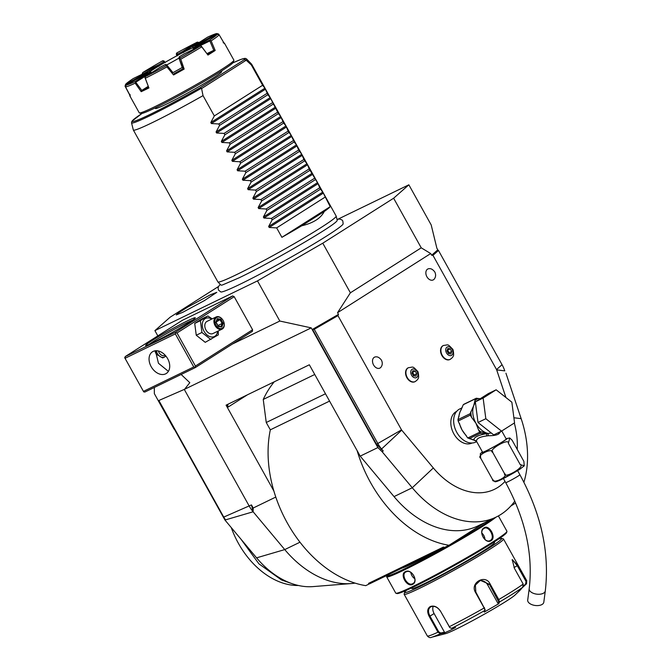 <?xml version="1.0" encoding="UTF-8"?>
<svg xmlns="http://www.w3.org/2000/svg" width="671" height="671" viewBox="0 0 671 671"><rect width="100%" height="100%" fill="white"/><g stroke="black" fill="none" stroke-linecap="round" stroke-linejoin="round"><path stroke-width="1.01" d="M148.274 86.316L141.698 90.476A53.336 3.045 -29.1 0 0 148.601 87.129L145.313 78.272A54.15 3.095 150.9 0 0 166.945 66.882L167.389 65.951L166.559 64.743L165.343 64.517A28.534 1.627 150.9 0 1 160.302 67.167L145.548 76.528L144.953 77.568L145.313 78.272M141.807 90.417L135.617 82.097L135.181 83.179L141.212 91.675L141.698 90.476M179.35 56.716L180.147 57.891A52.799 3.011 -29.1 0 0 200.117 46.14L184.231 53.839A28.534 1.627 150.9 0 1 179.35 56.716L178.897 57.865L182.218 67.477A27.754 1.585 150.9 0 1 172.975 72.636L166.559 64.743M178.981 58.125A27.754 1.585 150.9 0 1 166.727 64.944M152.384 72.2A27.754 1.585 150.9 0 1 151.403 72.627M148.61 72.728A27.754 1.585 150.9 0 1 154.196 68.887A27.754 1.585 -29.1 0 1 194.884 46.97M180.147 57.891L179.836 58.813L180.759 59.191A54.15 3.095 150.9 0 0 201.728 46.844L207.976 55.056L201.443 46.299L200.117 46.14M207.507 54.317A53.336 3.045 -29.1 0 0 213.915 50.25L206.995 53.613M192.652 49.755A27.754 1.585 -29.1 0 0 193.458 49.209M165.158 62.621L163.565 61.925L162.759 60.751L163.959 60.96L165.091 62.344M162.759 60.751A52.799 3.011 -29.1 0 0 142.789 72.51L158.675 64.802A28.534 1.627 150.9 0 1 163.565 61.925M158.675 64.802L159.044 66.219M142.395 74.129L158.633 65.792M150.757 71.478L149.138 70.858L133.252 78.557A52.799 3.011 -29.1 0 0 125.603 84.336L147.268 72.267A28.534 1.627 150.9 0 1 149.138 70.858M147.268 72.267L148.417 73.248M125.796 85.871L125.527 85.36L147.88 72.904M135.617 82.097L135.282 81.51L150.027 72.149A28.534 1.627 150.9 0 1 147.788 73.022L126.123 85.091L125.569 86.945L130.3 95.945A54.15 3.095 -29.1 0 1 129.797 95.81L139.258 112.82A54.15 3.095 -29.1 0 0 139.417 112.929A54.15 3.095 -29.1 0 0 154.364 106.924A54.15 3.095 -29.1 0 0 204.94 79.564A54.15 3.095 -29.1 0 0 233.894 60.348A54.15 3.095 -29.1 0 0 233.885 60.147L224.424 43.145A54.15 3.095 -29.1 0 0 224.257 43.028L223.158 42.718M150.027 72.149L151.671 72.803M135.936 82.13L151.16 72.468M126.123 85.091A52.799 3.011 -29.1 0 0 135.282 81.51M135.181 83.179A54.15 3.095 150.9 0 1 125.569 86.945M129.906 95.374L125.058 86.198L125.603 84.336M130.099 94.51L129.78 95.617A54.15 3.095 -29.1 0 0 129.797 95.81M141.212 91.675A54.15 3.095 -29.1 0 0 144.902 89.922A54.15 3.095 -29.1 0 0 148.987 87.909M142.789 72.51L142.244 73.743M183.628 52.523L182.604 51.474L197.358 42.114A52.799 3.011 -29.1 0 0 176.767 52.95L176.297 54.091L177.32 55.844M176.884 55.777L176.297 54.091M164.789 62.168L163.959 60.96M176.767 52.95L177.572 54.125L177.127 55.299M197.358 42.114L198.951 42.634M180.759 59.191L184.156 69.071A54.15 3.095 -29.1 0 1 173.554 74.976L166.945 66.882M207.976 55.056A54.15 3.095 -29.1 0 0 215.19 50.476L211.139 40.872A54.15 3.095 150.9 0 0 219.165 34.808L217.303 34.305L195.638 46.374A28.534 1.627 150.9 0 1 193.768 47.792L209.654 40.084L211.139 40.872M224.424 43.145A54.15 3.095 -29.1 0 1 224.315 43.581L219.165 34.808M195.353 47.104L195.118 45.62L216.783 33.55L218.654 34.062L219.073 34.775M144.953 77.568L148.585 87.129M172.975 72.636L167.389 65.951M173.806 73.852L173.73 73.894A53.336 3.045 -29.1 0 0 183.141 68.66L182.218 67.477M178.897 57.865L183.057 68.702M183.141 68.66L184.156 69.071M173.554 74.976L173.73 73.894M145.548 76.528A52.799 3.011 -29.1 0 0 166.148 65.691L165.343 64.517M167.104 65.901L166.148 65.691M201.728 46.844L201.317 46.173M213.915 50.25L215.19 50.476M193.466 49.528L193.449 48.916L209.847 40.965L213.814 50.308M193.449 48.916L193.768 47.792M195.345 46.467L217.698 34.011L217.932 34.406M216.783 33.55A52.799 3.011 -29.1 0 0 207.624 37.131L192.879 46.492A28.534 1.627 150.9 0 1 195.118 45.62M192.879 46.492L192.552 48.195M183.477 51.961L198.7 42.298M177.572 54.125A28.534 1.627 150.9 0 1 182.604 51.474M209.654 40.084A52.799 3.011 -29.1 0 0 217.303 34.305M139.417 112.929L141.254 113.449A52.799 3.011 -29.1 0 0 155.831 107.595A52.799 3.011 -29.1 0 0 205.141 80.914A52.799 3.011 -29.1 0 0 233.374 62.177L233.894 60.348M221.43 71.025L221.665 71.587A37.903 2.164 150.9 0 1 212.833 78.247A37.903 2.164 150.9 0 1 176.926 98.788A37.903 2.164 150.9 0 1 155.42 108.459L155.068 107.964M200.361 87.591L244.378 59.66L246.207 60.222L201.585 88.547L200.361 87.591A64.475 3.682 -29.1 0 1 141.724 118.322A64.475 3.682 -29.1 0 1 142.059 113.407L131.902 121.241L131.533 122.835L133.319 129.973A67.687 3.867 -29.1 0 0 133.344 130.031A67.687 3.867 -29.1 0 0 152.225 122.667A67.687 3.867 -29.1 0 0 203.028 95.626L201.585 88.547M281.904 237.333A67.687 3.867 -29.1 0 0 301.724 225.791C313.282 223.04 320.797 218.268 324.269 211.482A67.687 3.867 -29.1 0 0 330.216 206.668L281.904 237.333L276.645 227.888L269.197 227.469L268.643 226.463L272.174 219.853L271.386 218.444L263.938 218.025L263.384 217.018L266.915 210.409L266.127 208.991L258.687 208.572L258.125 207.574L261.656 200.956L260.868 199.547L253.428 199.128L252.866 198.121L256.397 191.512L255.609 190.103L248.169 189.675L247.607 188.677L251.139 182.067L250.35 180.65L242.91 180.231L242.348 179.232L245.88 172.615L245.091 171.206L237.651 170.786L237.089 169.78L240.621 163.17L239.832 161.761L232.392 161.334L231.83 160.335L235.362 153.718L234.582 152.309L227.133 151.889L226.572 150.883L230.103 144.273L229.323 142.864L221.875 142.445L221.321 141.438L224.844 134.829L224.064 133.412L216.616 132.992L216.062 131.994L219.585 125.376L218.805 123.967L211.357 123.548L210.803 122.541L214.326 115.932L262.638 85.267L251.34 64.961A67.687 3.867 -29.1 0 0 251.633 64.19A67.687 3.867 -29.1 0 0 251.591 64.148L246.475 58.863A65.783 3.758 150.9 0 1 246.014 59.904M251.34 64.961L246.207 60.222M214.326 115.932L203.028 95.626M330.216 206.668L323.321 193.122L319.698 187.779L318.062 183.669L309.18 168.882L307.544 164.772L303.921 159.438L301.732 154.33L298.662 149.985L296.473 144.877L294.192 141.95L291.214 135.433L288.144 131.097L285.955 125.98L283.674 123.061L280.696 116.536L278.415 113.609L270.178 97.639L267.897 94.712L264.919 88.195L262.638 85.267M133.344 130.031L217.874 281.895A67.687 3.867 -29.1 0 0 217.907 281.946A67.687 3.867 -29.1 0 0 236.754 274.531A67.687 3.867 -29.1 0 0 320.386 227.955A67.687 3.867 -29.1 0 0 336.179 216.121A67.687 3.867 -29.1 0 0 336.163 216.062L251.633 64.19M267.117 93.303L218.805 123.967M267.897 94.712L219.585 125.376M272.376 102.755L224.064 133.412M273.156 104.164L224.844 134.829M277.635 112.2L229.323 142.864M278.415 113.609L230.103 144.273M282.885 121.644L234.582 152.309M283.674 123.061L235.362 153.718M288.144 131.097L239.832 161.761M288.933 132.506L240.621 163.17M293.403 140.541L245.091 171.206M294.192 141.95L245.88 172.615M298.662 149.985L250.35 180.65M299.451 151.403L251.139 182.067M303.921 159.438L255.609 190.103M304.709 160.847L256.397 191.512M309.18 168.882L260.868 199.547M309.968 170.291L261.656 200.956M314.439 178.335L266.127 208.991M315.227 179.744L266.915 210.409M319.698 187.779L271.386 218.444M320.486 189.188L272.174 219.853M324.957 197.224L276.645 227.888M324.269 211.482L301.724 225.791M336.179 216.121L337.228 220.273A66.58 3.8 150.9 0 1 336.431 221.505C330.585 227.964 269.675 263.242 238.951 277.886L222.361 284.999A66.58 3.8 150.9 0 1 220.893 285.024L217.907 281.946M220.222 284.328L218.461 286.592L218.075 288.169L218.536 290.132L220.818 291.96A70.119 4.001 -29.1 0 0 240.176 284.185A70.119 4.001 -29.1 0 0 305.724 248.723A70.119 4.001 -29.1 0 0 343.158 223.862L342.814 220.969L342.076 220.038L339.836 219.031L336.993 219.333M218.494 286.517L170.124 317.215L154.909 330.627L257.479 280.889L322.776 243.196L393.634 198.222L408.857 184.81L338.184 219.081M182.697 312.342L176.247 314.9L178.998 312.518L187.771 307.05L210.317 294.812L216.808 292.33L204.63 300.465L182.697 312.342M393.634 198.222L421.237 247.825L430.715 253.554L431.654 255.24L437.702 249.914L438.473 250.468L502.051 364.697A25.901 18.184 -115.9 0 1 504.785 370.878L504.525 370.14M408.857 184.81L431.201 224.961L436.846 248.153L437.92 250.073M232.367 344.055L279.832 321.04L311.243 327.876L377.865 447.574L382.16 451.751L383.216 450.962L376.515 444.244L312.56 329.344L338.486 314.38L337.547 312.694L350.388 292.799L421.237 247.825M350.388 292.799L322.776 243.196M279.832 321.04L257.479 280.889M174.275 428.987L224.953 520.033L225.632 519.84A12.917 9.067 -115.9 0 1 223.745 517.089L158.859 400.495L184.559 389.297L189.801 382.68L181.136 374.46M158.859 400.495L184.559 389.297L311.243 327.876M154.909 330.627L157.828 335.877M232.661 295.928L234.187 296.683L252.59 329.755L252.38 331.357L195.211 367.641L195.42 366.039L177.018 332.967L175.852 332.841L175.341 333.898L125.041 358.289L125.183 356.603L182.353 320.319L232.661 295.928L175.492 332.212L125.183 356.603M174.628 428.828L174.066 429.071L154.347 393.642L154.322 387.461M355.068 583.116A94.762 66.538 -115.9 0 1 351.336 583.552L312.963 586.605A80.252 56.347 -115.9 0 1 256.574 557.844L224.953 520.033M351.336 583.552A94.762 66.538 -115.9 0 1 284.747 549.591L253.135 511.78A27.075 19.014 -115.9 0 1 249.184 506.018L184.29 389.432M225.632 519.84L253.135 511.78L251.466 504.911L253.193 508.022L275.789 497.068M377.865 447.574L360.193 456.137L309.348 364.781L226.085 405.158L273.869 491.013A111.009 77.945 64.1 0 0 365.72 585.649L369.763 583.695M514.816 501.069A94.762 66.538 -115.9 0 1 496.154 517.081A94.762 66.538 -115.9 0 1 412.271 487.758L382.16 451.751M360.193 456.137L394.036 496.607A94.762 66.538 64.1 0 0 477.911 525.921L496.154 517.081M505.934 373.193L521.157 418.654A94.762 66.538 -115.9 0 1 523.908 482.264M338.486 314.38L337.941 315.638L401.518 429.868A1.35 0.948 64.1 0 0 401.719 430.153L433.332 467.964A69.038 48.48 64.1 0 0 505.02 481.392M517.207 449.394A69.038 48.48 64.1 0 0 514.305 423.024M505.934 397.517L496.674 369.88A1.35 0.948 64.1 0 0 496.532 369.562L432.954 255.332L431.654 255.24M337.547 312.694L430.715 253.554M456.699 411.34L456.649 411.365A17.597 12.355 64.1 0 0 453.856 433.843A17.597 12.355 64.1 0 0 471.998 443.036A17.597 12.355 64.1 0 0 472.057 443.011L471.998 443.036M408.287 367.775A7.716 5.418 64.1 0 0 408.111 367.851A7.716 5.418 64.1 0 0 406.894 377.706A7.716 5.418 64.1 0 0 414.846 381.74A7.716 5.418 64.1 0 0 415.022 381.648M443.279 345.565A7.716 5.418 64.1 0 0 443.103 345.64A7.716 5.418 64.1 0 0 441.879 355.496A7.716 5.418 64.1 0 0 449.838 359.53A7.716 5.418 64.1 0 0 450.006 359.438M426.899 276.754A6.089 4.278 -115.9 0 1 429.339 268.668C431.151 268.484 432.971 269.583 434.8 271.973C436.016 274.573 435.856 276.897 434.338 278.968A6.089 4.278 -115.9 0 1 426.899 276.754M373.562 364.949A6.089 4.278 -115.9 0 1 376.003 356.855C377.815 356.67 379.627 357.777 381.464 360.168C382.671 362.759 382.52 365.091 380.994 367.154A6.089 4.278 -115.9 0 1 373.562 364.949M432.954 255.332L438.473 250.468M383.216 450.962L381.614 449.05A25.901 18.184 -115.9 0 1 377.84 443.531L314.263 329.31L312.56 329.344M314.263 329.31L337.941 315.638M462.151 407.792L459.761 408.949A18.411 12.925 -115.9 0 0 456.842 432.468A18.411 12.925 64.1 0 0 475.823 442.08A18.411 12.925 64.1 0 0 476.662 441.619M500.809 431.478L498.863 433.843C497.001 435.127 493.47 435.747 488.278 435.731L486.878 435.924C480.05 436.779 476.586 438.465 476.485 440.964L474.045 440.134L476.62 441.593M476.485 440.964L469.583 438.465L479.991 433.424L486.29 433.684C478.356 435.152 474.196 437.165 473.827 439.723L476.645 441.535M501.749 430.992L506.228 439.027A13.537 0.772 150.9 0 1 503.065 441.401A13.537 0.772 150.9 0 1 490.249 448.74A13.537 0.772 150.9 0 1 482.566 452.195L476.729 441.703M524.252 465.825L519.79 469.272L499.92 480.235C496.808 481.577 495.114 482.038 494.829 481.61L492.531 479.455C492.137 484.73 509.406 476.351 504.542 473.625C503.351 479.614 525.888 466.597 520.218 464.584L524.252 465.825L523.866 461.363L512.04 440.109L509.734 437.953L508.383 443.321C509.591 437.341 487.054 450.35 492.715 452.371C493.11 447.096 475.831 455.475 480.696 458.201L480.31 453.73L482.39 451.877M480.696 458.201L492.531 479.455M492.715 452.371L504.542 473.625M508.383 443.321L520.218 464.584M542.227 604.378A8.119 4.362 -172.5 0 1 532.95 605.007A8.119 4.362 -172.5 0 1 527.708 600.092L529.193 588.769A8.119 4.362 -172.5 0 0 534.435 593.676A8.119 4.362 -172.5 0 0 543.711 593.055A8.119 4.362 -172.5 0 0 545.297 590.883L543.812 602.206A8.119 4.362 -172.5 0 1 542.227 604.378M491.34 433.021L487.918 433.407L488.278 435.731L488.027 433.533M478.02 422.504L475.328 401.845L488.345 393.583L496.146 389.801L511.856 402.197L514.556 422.864L501.539 431.126L493.73 434.909L478.02 422.504L485.829 418.721L483.128 398.054L475.328 401.845M483.128 398.054L496.146 389.801M501.539 431.126L485.829 418.721M457.983 419.601L459.778 412.556L463.309 404.672A20.851 14.636 -115.9 0 1 464.181 404.118L476.326 398.23A20.851 14.636 64.1 0 0 475.454 398.784L473.659 405.829L470.128 413.713A20.851 14.636 64.1 0 0 470.304 415.106L458.167 420.994A20.851 14.636 -115.9 0 1 457.983 419.601L470.128 413.713M470.832 411.734A19.761 13.881 64.1 0 0 471.562 417.362L475.924 423.216L478.549 429.91A19.761 13.881 64.1 0 0 480.537 431.696L487.851 433.558L486.29 433.684L486.878 435.924M459.476 423.351A18.411 12.925 64.1 0 0 462.042 429.943L467.754 438.004L479.706 432.216L478.549 429.91M466.228 435.496A18.411 12.925 64.1 0 1 462.042 429.943L458.167 420.994M471.562 417.362L470.304 415.106M479.991 433.424L480.168 433.13A1.35 0.872 -81.8 0 0 480.537 431.696L479.455 431.545M480.168 433.13L479.706 432.216M487.733 433.533A1.35 0.83 104 0 1 487.918 433.407A18.411 12.925 64.1 0 1 475.924 423.216A18.411 12.925 64.1 0 1 473.659 405.829A18.411 12.925 64.1 0 1 475.42 402.533M467.754 438.004L469.583 438.465M474.372 440.151L469.071 438.507M474.229 440.075A1.35 0.83 -76 0 0 474.045 440.134A18.411 12.925 64.1 0 1 470.732 438.851M476.326 398.23L478.289 398.515A19.761 13.881 64.1 0 0 474.749 400.763M480.26 398.708L478.289 398.515M463.309 404.672L475.454 398.784M417.136 371.633A4.697 3.296 -115.9 0 1 416.624 377.505A4.697 3.296 -115.9 0 1 411.549 375.181A4.697 3.296 64.1 0 1 412.061 369.31A4.697 3.296 64.1 0 1 417.136 371.633M412.824 370.677L411.977 373.068L413.495 375.794L415.861 376.137L416.716 373.747L415.198 371.021L412.824 370.677M415.198 371.021L412.59 372.279L414.108 375.014L413.814 375.835M416.716 373.747L414.108 375.014M452.128 349.423A4.697 3.296 -115.9 0 1 451.608 355.295A4.697 3.296 -115.9 0 1 446.542 352.971A4.697 3.296 64.1 0 1 447.054 347.1A4.697 3.296 64.1 0 1 452.128 349.423M447.817 348.475L446.961 350.858L448.48 353.583L450.853 353.927L451.7 351.537L450.182 348.811L447.817 348.475M450.182 348.811L447.582 350.077L449.1 352.803L448.807 353.634M451.7 351.537L449.1 352.803M253.135 511.78L253.193 508.022M329.562 401.107L270.329 429.826A111.009 77.945 64.1 0 0 273.869 491.013M357.131 450.644A111.009 77.945 64.1 0 0 448.991 545.28L484.579 522.692M444.512 547.452L369.838 583.711L368.522 583.376L443.397 547.075L444.512 547.452L448.991 545.28M226.219 405.066L228.207 407.003A2.709 1.921 57.6 0 1 228.19 404.135M274.271 381.791A129.956 91.248 64.1 0 0 263.242 399.455L266.244 422.495L270.329 429.826M308.962 364.974A2.709 1.921 57.6 0 1 309.474 365.016M263.242 399.455L314.749 374.485M266.244 422.495L325.485 393.776M510.816 506.043L515.638 502.982M373.101 582.076L379.434 579.006M434.431 552.342L440.763 549.264M444.143 547.687L443.397 547.075M433.189 552.996A47.381 2.709 150.9 0 1 402.122 568.06M491.818 519.178A62.814 3.59 150.9 0 1 482.113 525.645A62.814 3.59 150.9 0 1 421.153 560.444A62.814 3.59 150.9 0 1 386.974 575.475A62.814 3.59 150.9 0 1 387.008 575.383M496.012 517.148A63.628 3.632 150.9 0 1 483.028 526.106A63.628 3.632 150.9 0 1 422.755 560.57A63.628 3.632 150.9 0 1 386.664 576.808A63.628 3.632 150.9 0 1 386.655 576.582L386.974 575.475M491.113 540.625C485.359 544.735 477.844 531.239 484.009 527.876C489.167 524.051 496.683 537.555 491.113 540.625L490.165 540.507M498.402 515.907L506.924 531.222A63.628 3.632 150.9 0 1 506.94 531.449A63.628 3.632 150.9 0 1 492.095 542.403A63.628 3.632 150.9 0 1 433.332 576.079A63.628 3.632 150.9 0 1 395.932 593.239A63.628 3.632 150.9 0 1 395.739 593.105L386.664 576.808M405.401 571.658C411.591 568.161 419.073 581.665 412.506 584.416C406.869 587.553 399.388 574.049 405.401 571.658L405.989 571.927C411.633 568.639 418.637 581.271 412.564 583.736C407.465 586.672 400.461 574.049 405.989 571.927L405.653 572.111M506.94 531.449L506.622 532.556A62.814 3.59 150.9 0 1 491.969 543.359A62.814 3.59 150.9 0 1 433.952 576.607A62.814 3.59 150.9 0 1 397.031 593.55L395.932 593.239M411.474 587.972L411.776 588.509A47.373 2.709 -29.1 0 0 424.995 583.359A47.373 2.709 -29.1 0 0 470.329 558.775A47.373 2.709 -29.1 0 0 494.569 542.428L494.267 541.891M498.637 539.006A55.5 3.17 150.9 0 1 501.505 538.36A55.5 3.17 150.9 0 1 474.531 556.888A55.5 3.17 150.9 0 1 420.163 586.42A55.5 3.17 150.9 0 1 404.663 592.258A55.5 3.17 150.9 0 1 406.727 590.161M501.505 538.36L503.342 538.88A56.859 3.246 150.9 0 1 503.51 538.998A56.859 3.246 150.9 0 1 474.422 558.616A56.859 3.246 150.9 0 1 420.012 588.115A56.859 3.246 150.9 0 1 404.152 594.305A56.859 3.246 150.9 0 1 404.143 594.095L404.663 592.258M440.478 611.122L449.947 627.729L451.625 628.308L455.542 627.511L450.082 630.388L444.412 632.904L440.495 633.701L437.978 632.208L429.272 616.557C426.915 611.918 427.251 608.572 430.27 606.542C434.078 605.267 437.484 606.794 440.478 611.122L449.822 627.603M512.149 560.042L512.443 559.698L517.299 565.762L526.005 581.413L526.584 581.061A56.859 3.246 -29.1 0 0 526.685 580.625L526.55 583.736L518.809 590.992L522.734 587.259L523.179 584.064L514.464 568.412L512.216 559.664L517.878 565.41L526.584 581.061L526.114 584.282L525.636 583.98L523.439 586.077M522.734 587.259A54.854 3.129 -29.1 0 1 499.467 602.021L498.771 603.707L484.252 612.086L484.957 610.4L484.16 607.985L475.445 592.342C469.7 582.873 485.343 573.814 490.065 583.904L498.771 599.555L499.467 602.021L498.712 601.853L498.025 603.497L487.624 584.802A8.119 7.826 -107.3 0 0 479.421 580.725M451.625 628.308A54.854 3.129 -29.1 0 0 484.957 610.4L484.965 610.375M485.141 609.687L475.831 592.082L475.387 585.087L480.369 580.356L489.402 584.248L498.712 601.853M526.005 581.413L525.636 583.98M404.152 594.305L427.318 635.932C428.836 637.618 430.321 638.046 431.772 637.207A54.854 3.129 -29.1 0 0 440.495 633.701L440.679 633.021L438.7 631.805L429.994 616.163C427.771 611.809 428.064 608.689 430.849 606.802C434.389 605.619 437.576 607.054 440.402 611.113M430.447 607.029L430.849 606.802L430.27 606.542M440.679 633.021L444.504 632.241L434.103 613.554A8.119 5.762 57.6 0 1 433.206 606.341M520.99 589.323L515.034 595.026A40.612 2.315 150.9 0 1 491.281 610.224A40.612 2.315 150.9 0 1 455.97 629.222A40.612 2.315 150.9 0 1 445.695 633.617L431.772 637.207M498.771 603.707L498.025 603.497M444.504 632.241L444.412 632.904M484.009 527.876L483.925 528.513C488.589 524.965 495.617 537.58 490.501 540.323C485.25 544.156 478.222 531.549 483.925 528.513L484.261 528.329M484.948 539.518A6.769 4.756 64.1 0 0 481.845 533.076M412.908 583.544L412.506 584.416M414.854 578.763A6.769 4.806 57.6 0 1 410.82 572.43M292.019 583.653L281.535 579.987L258.922 563.85L241.04 539.266M298.419 585.489A73.634 51.701 -115.9 0 1 272.829 578.754A73.634 51.701 -115.9 0 1 231.269 527.591M153.558 342.361A28.425 1.627 150.9 0 1 145.716 345.515A28.425 1.627 150.9 0 1 159.53 336.02A28.425 1.627 150.9 0 1 187.377 320.897A28.425 1.627 150.9 0 1 195.311 317.903A28.425 1.627 150.9 0 1 180.113 327.993A28.425 1.627 150.9 0 1 153.558 342.361M175.492 332.212L175.852 332.841M177.018 332.967L234.187 296.683M195.42 366.039L252.59 329.755M125.041 358.289L143.745 391.906L144.902 392.032L195.211 367.641M143.745 391.906L124.68 357.66M143.443 391.361L193.751 366.97L194.917 367.096M193.751 366.97L175.341 333.898M153.147 351.411A12.858 9.126 57.6 0 1 167.373 358.18A12.858 9.126 57.6 0 1 166.282 373.487A12.858 9.126 57.6 0 1 165.636 373.848A12.858 9.126 57.6 0 1 151.411 367.079A12.858 9.126 57.6 0 1 152.502 351.772A12.858 9.126 57.6 0 1 153.147 351.411M155.462 350.765L158.457 363.271L168.396 371.348M148.945 344.483A27.075 1.543 150.9 0 1 187.234 322.592A27.075 1.543 150.9 0 1 192.736 320.109M155.152 351.587L156.217 354.137L162.65 357.937L164.387 357.098A6.769 4.756 64.1 0 0 165.762 355.89M156.377 350.723A6.769 4.756 64.1 0 0 157.408 353.558A6.769 4.756 64.1 0 0 164.387 357.098M158.398 350.983A5.418 3.8 64.1 0 0 159.077 352.627A5.418 3.8 64.1 0 0 165.125 355.169M212.204 318.868L207.834 315.957L202.156 318.708L194.716 323.43L196.259 335.24L205.234 342.327L218.352 334.854L218.234 330.988M196.259 335.24L201.929 332.481L210.912 339.568M194.716 323.43L200.394 320.679L201.929 332.481M207.834 315.957L200.394 320.679M211.759 319.086A10.065 7.071 64.1 0 0 203.439 320.369A10.065 7.071 64.1 0 0 204.009 331.256A10.065 7.071 64.1 0 0 212.103 337.027A10.065 7.071 64.1 0 0 217.664 331.264M222.059 329.134A6.769 4.756 64.1 0 1 215.081 325.594A6.769 4.756 -115.9 0 1 216.154 316.955L207.045 321.367A6.769 4.756 64.1 0 0 205.972 330.015A6.769 4.756 64.1 0 0 212.95 333.546L222.059 329.134A6.769 4.756 64.1 0 0 223.812 322.005A6.769 4.756 64.1 0 0 223.795 321.954M216.154 316.955A6.769 4.756 -115.9 0 1 222.839 319.983A6.769 4.756 -115.9 0 1 222.864 320.033M223.779 321.904A6.089 4.278 64.1 0 1 222.034 328.387A6.089 4.278 64.1 0 1 215.919 325.133A6.089 4.278 -115.9 0 1 216.431 317.618A6.089 4.278 -115.9 0 1 222.898 320.084A6.089 4.278 -115.9 0 1 223.166 320.528A6.089 4.278 64.1 0 1 223.779 321.904L223.812 322.005M223.183 323.355L220.851 319.17L217.211 318.641L215.903 322.306L218.234 326.5L221.875 327.02L221.044 326.534L221.875 327.02L223.183 323.355L222.135 323.481L220.189 319.992L217.245 319.572M217.211 318.641L217.152 319.555L217.211 318.641M220.851 319.17L216.448 321.803M217.924 325.527L222.135 323.481L221.061 326.483M244.378 59.66A64.475 3.682 -29.1 0 0 232.912 62.839L241.132 59.342L245.1 58.335L246.475 58.863M200.99 88.48A65.783 3.758 150.9 0 1 131.533 122.835M211.357 123.548L265.473 89.193M216.062 131.994L270.178 97.639M216.616 132.992L270.732 98.645M221.321 141.438L275.437 107.092M221.875 142.445L275.991 108.09M226.572 150.883L280.696 116.536M227.133 151.889L281.25 117.542M231.83 160.335L285.955 125.98M232.392 161.334L286.509 126.987M237.089 169.78L291.214 135.433M237.651 170.786L291.768 136.431M242.348 179.232L296.473 144.877M242.91 180.231L297.027 145.884M247.607 188.677L301.732 154.33M248.169 189.675L302.285 155.328M252.866 198.121L306.983 163.774M253.428 199.128L307.544 164.772M258.125 207.574L312.241 173.219M258.687 208.572L312.803 174.225M263.384 217.018L317.5 182.671M263.938 218.025L318.062 183.669M268.643 226.463L322.759 192.116M269.197 227.469L323.321 193.122M210.803 122.541L264.919 88.195M251.466 504.911L223.745 517.089M433.332 467.964L412.271 487.758L394.036 496.607M513.885 417.756L521.157 418.654M496.674 369.88L504.785 370.878M496.532 369.562L502.051 364.697M401.719 430.153L381.111 449.419M376.515 444.244L401.518 429.868M506.068 438.742A14.695 0.839 150.9 0 1 503.812 441.04A14.695 0.839 150.9 0 1 487.591 450.191A14.695 0.839 150.9 0 1 482.407 451.91M519.991 469.13A14.695 0.839 150.9 0 1 519.589 469.39A14.695 0.839 150.9 0 1 504.818 477.794A14.695 0.839 150.9 0 1 497.404 480.922M517.609 470.623L519.899 474.724A8.119 0.461 150.9 0 1 518.004 476.15A8.119 0.461 150.9 0 1 510.312 480.553A8.119 0.461 150.9 0 1 505.699 482.625C525.401 519.027 533.227 554.414 529.193 588.769M498.444 432.619A2.709 1.921 -122.4 0 0 498.863 433.843M461.338 409.536A18.411 12.925 64.1 0 0 459.778 412.556A18.411 12.925 64.1 0 0 458.897 416.985M408.111 367.851L408.463 367.683A7.716 5.418 64.1 0 0 407.238 377.538A7.716 5.418 -115.9 0 0 415.198 381.573L414.846 381.74M443.103 345.64L443.447 345.473A7.716 5.418 64.1 0 0 442.231 355.328A7.716 5.418 -115.9 0 0 450.182 359.362L449.838 359.53M299.979 542.21L284.747 549.591L256.574 557.844M247.414 394.816L228.207 407.003M498.117 599.899L498.771 599.555A56.859 3.246 -29.1 0 0 523.179 584.064M449.109 626.764L449.193 626.773A56.859 3.246 -29.1 0 0 484.16 607.985L484.537 607.733M490.065 583.904L487.624 584.802M517.878 565.41L514.003 567.532M427.318 635.932A56.859 3.246 -29.1 0 0 437.978 632.208L438.7 631.805M429.272 616.557L434.103 613.554M475.823 442.08L476.695 441.661M506.051 438.708L509.734 437.953M503.418 478.524L505.699 482.625M519.899 474.724C541.245 513.927 549.717 552.652 545.297 590.883M408.463 367.683C413.739 367.112 412.254 365.695 417.555 371.273C418.318 371.055 419.115 378.335 418.226 378.201C418.218 378.998 417.211 380.121 415.198 381.573M443.447 345.473C448.723 344.911 447.247 343.493 452.539 349.063C453.311 348.845 454.108 356.133 453.219 355.991C453.21 356.787 452.195 357.911 450.182 359.362M503.51 538.998L526.685 580.625M216.205 322.432L218.26 326.131M217.329 319.354L216.205 322.491M218.167 326.064L221.254 326.509"/></g></svg>
